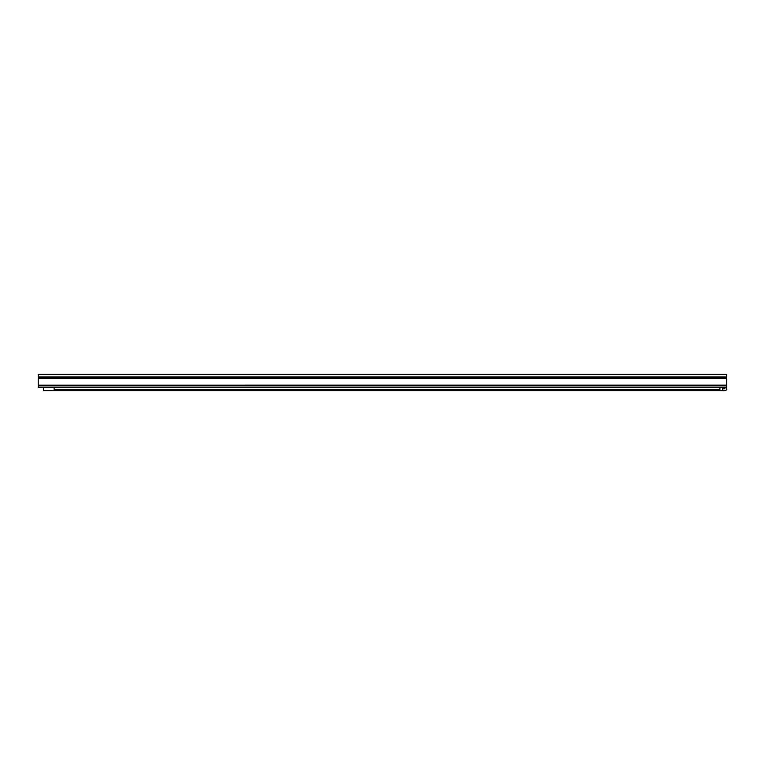 <?xml version="1.0" encoding="UTF-8"?>
<svg xmlns="http://www.w3.org/2000/svg" width="765" height="765" viewBox="0 0 765 765"><rect width="100%" height="100%" fill="white"/><g stroke="black" fill="none" stroke-linecap="round" stroke-linejoin="round"><path stroke-width="1.15" d="M403.767 374.362L414.563 374.362M720.601 374.362L714.969 374.362L720.601 374.362M603.996 374.362L614.792 374.362M684.092 374.362L694.888 374.362M38.594 374.362L39.617 374.362M38.25 385.866L38.25 374.362L726.549 374.362L726.549 387.329L38.25 387.329L38.25 385.866L726.549 385.866M39.962 374.362L47.851 374.362M651.082 374.362L691.13 374.362M570.986 374.362L611.034 374.362M370.757 374.362L410.805 374.362M54.143 387.329L54.143 389.586L719.913 389.586L719.913 387.329M692.583 390.638L724.876 390.638A1.874 1.874 0 0 0 726.75 388.754L726.75 379.373M284.178 390.638L128.807 390.638M91.896 390.638L103.218 390.638M363.576 390.638L288.309 390.638M412.259 390.638L643.901 390.638M44.112 390.638L51.188 390.638M724.876 387.329L724.876 388.754L722.743 388.754M689.772 390.638L669.499 390.638M89.075 390.638L52.221 390.638M389.175 390.638L409.447 390.638M43.462 387.329L43.462 390.638L722.743 390.638L722.743 387.329M108.85 390.638L123.299 390.638M369.084 390.638L383.542 390.638M649.409 390.638L663.867 390.638M38.25 385.13L726.75 385.111M38.25 378.436L726.549 378.436M38.25 377.614L726.549 377.614M38.25 376.992L726.549 376.992"/></g></svg>
